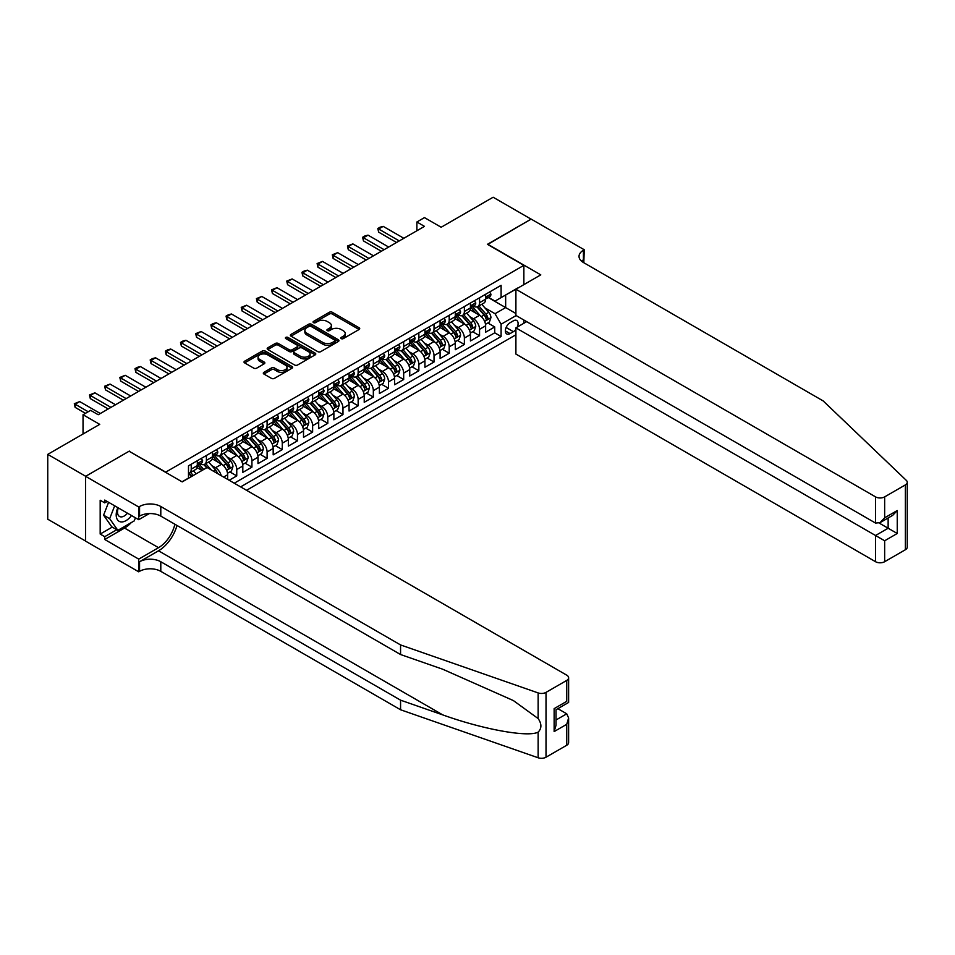 <?xml version="1.0" encoding="UTF-8"?>
<svg xmlns="http://www.w3.org/2000/svg" width="955" height="955" viewBox="0 0 955 955"><rect width="100%" height="100%" fill="white"/><g stroke="black" fill="none" stroke-linecap="round" stroke-linejoin="round"><path stroke-width="1.43" d="M341.198 338.619A1.48 0.848 0 0 0 343.287 338.619L359.116 329.487A2.101 1.218 0 0 0 359.725 328.627A2.101 1.218 0 0 0 359.116 327.768L332.304 312.285A2.101 1.218 0 0 0 329.32 312.285L313.491 321.429A1.48 0.848 0 0 0 313.061 322.026A1.48 0.848 0 0 0 313.491 322.635A1.48 0.848 0 0 0 315.58 322.635L317.633 321.441A6.745 3.892 0 0 1 327.159 321.441L329.391 322.742A6.745 3.892 0 0 1 331.373 325.488A6.745 3.892 0 0 1 329.391 328.245L327.35 329.427A1.48 0.848 0 0 0 326.92 330.024A1.48 0.848 0 0 0 327.35 330.621A1.48 0.848 0 0 0 329.439 330.621L331.481 329.439A6.745 3.892 0 0 1 341.019 329.439L343.251 330.728A6.745 3.892 0 0 1 345.221 333.486A6.745 3.892 0 0 1 343.251 336.244L341.198 337.425A1.48 0.848 0 0 0 340.768 338.022A1.48 0.848 0 0 0 341.198 338.619L341.198 337.425M263.926 372.319A2.101 1.218 0 0 0 263.317 373.178A2.101 1.218 0 0 0 263.926 374.038L271.459 378.371A2.101 1.218 0 0 0 274.431 378.371L292.015 368.224A2.101 1.218 0 0 0 292.624 367.365A2.101 1.218 0 0 0 292.015 366.505L265.204 351.034A2.101 1.218 0 0 0 262.219 351.034L244.647 361.181A2.101 1.218 0 0 0 244.026 362.041A2.101 1.218 0 0 0 244.647 362.9L253.732 368.141A2.101 1.218 0 0 0 256.704 368.141L264.225 363.795A2.101 1.218 0 0 0 264.845 362.936A2.101 1.218 0 0 0 264.225 362.076L259.724 359.474A5.635 3.259 0 0 1 258.077 357.182A5.635 3.259 0 0 1 261.551 354.174A5.635 3.259 0 0 1 267.698 354.878L285.342 365.073A5.635 3.259 0 0 1 286.989 367.365A5.635 3.259 0 0 1 283.516 370.373A5.635 3.259 0 0 1 277.38 369.669L274.431 367.973A2.101 1.218 0 0 0 271.459 367.973L263.926 372.319L263.926 374.038L271.459 369.728L271.459 367.973M129.319 451.357L165.74 472.116L523.865 265.359L487.444 244.325L531.076 219.137L493.138 197.231L441.162 227.242L424.474 217.609L416.881 221.99L424.474 226.371L98.21 414.733L90.618 410.352L83.037 414.733L83.037 434.012M129.319 451.094L85.687 476.282L47.75 454.377L99.726 424.366L83.037 414.733M317.776 351.631A2.101 1.218 0 0 0 320.761 351.631L338.333 341.484A2.101 1.218 0 0 0 338.953 340.625A2.101 1.218 0 0 0 338.333 339.765L311.521 324.282A2.101 1.218 0 0 0 308.549 324.282L290.965 334.429A2.101 1.218 0 0 0 290.344 335.289A2.101 1.218 0 0 0 290.965 336.148L317.776 351.631M286.416 338.941A1.48 0.848 0 0 1 287.909 339.156L287.909 337.401L315.174 353.135A2.101 1.218 0 0 1 315.783 353.995A2.101 1.218 0 0 1 315.174 354.854L297.59 365.001A2.101 1.218 0 0 1 294.618 365.001L267.806 349.53L275.327 345.209L275.327 343.466L267.806 347.799A2.101 1.218 0 0 0 267.185 348.671A2.101 1.218 0 0 0 267.806 349.53L267.806 347.799M275.327 345.209A2.101 1.218 0 0 1 278.311 345.209L278.311 343.466A2.101 1.218 0 0 0 275.327 343.466M278.311 343.466L289.174 349.745A2.101 1.218 0 0 0 292.158 349.745L297.148 346.856A2.101 1.218 0 0 0 297.769 345.996A2.101 1.218 0 0 0 297.148 345.137L285.832 338.607A1.48 0.848 0 0 1 285.402 337.998A1.48 0.848 0 0 1 286.309 337.211A1.48 0.848 0 0 1 287.909 337.401M85.616 541.067L47.75 519.21L47.75 454.377M229.164 480.27L236.756 475.888L229.845 471.901M226.872 456.776L230.68 458.973A8.583 4.954 60 0 1 236.756 469.49L242.821 465.992L242.821 472.379L251.929 467.126L245.029 463.139M242.045 448.014L245.865 450.223A8.583 4.954 60 0 1 251.929 460.728L258.005 457.23L258.005 463.617L267.102 458.364L260.202 454.377M257.229 439.252L261.037 441.461A8.583 4.954 60 0 1 267.102 451.966L273.178 448.468L273.178 454.867L282.274 449.602L275.374 445.615M272.402 430.49L276.21 432.699A8.583 4.954 60 0 1 282.274 443.204L288.35 439.706L288.35 446.104L297.459 440.84L290.547 436.853M287.574 421.728L291.382 423.936A8.583 4.954 60 0 1 297.459 434.441L303.523 430.944L303.523 437.342L312.631 432.078L305.719 428.091M302.747 412.978L306.555 415.174A8.583 4.954 60 0 1 312.631 425.691L318.695 422.182L318.695 428.58L327.804 423.316L320.904 419.329M317.92 404.216L321.74 406.412A8.583 4.954 60 0 1 327.804 416.929L333.88 413.42L333.88 419.818L342.976 414.554L336.076 410.578M333.104 395.454L336.912 397.65A8.583 4.954 60 0 1 342.976 408.167L349.053 404.657L349.053 411.056L358.149 405.803L351.249 401.816M348.277 386.691L352.085 388.888A8.583 4.954 60 0 1 358.149 399.405L364.225 395.895L364.225 402.294L373.333 397.041L366.422 393.054M363.449 377.929L367.257 380.126A8.583 4.954 60 0 1 373.333 390.643L379.398 387.133L379.398 393.532L388.506 388.279L381.594 384.292M378.622 369.167L382.43 371.364A8.583 4.954 60 0 1 388.506 381.881L394.57 378.371L394.57 384.769L403.679 379.517L396.779 375.53M393.794 360.405L397.614 362.602A8.583 4.954 60 0 1 403.679 373.119L409.755 369.609L409.755 376.007L418.851 370.755L411.951 366.768M408.979 351.643L412.787 353.839A8.583 4.954 60 0 1 418.851 364.356L424.927 360.859L424.927 367.245L434.024 361.993L427.124 358.006M424.151 342.881L427.959 345.077A8.583 4.954 60 0 1 434.024 355.594L440.1 352.097L440.1 358.483L449.208 353.231L442.296 349.244M439.324 334.119L443.132 336.327A8.583 4.954 60 0 1 449.208 346.832L455.272 343.334L455.272 349.721L464.381 344.469L457.469 340.481M454.496 325.357L458.305 327.565A8.583 4.954 60 0 1 464.381 338.07L470.445 334.572L470.445 340.971L479.553 335.706L479.553 329.308A8.583 4.954 -120 0 0 473.489 318.803L469.669 316.594M472.653 331.719L479.553 335.706M202.006 470.457L197.017 467.58M227.648 479.386L227.648 474.754A8.583 4.954 -120 0 0 221.584 464.237L212.189 458.818M221.226 475.686A8.583 4.954 60 0 0 215.508 467.735L211.7 465.539M242.821 465.992A8.583 4.954 -120 0 0 236.756 455.475L227.374 450.056M258.005 457.23A8.583 4.954 -120 0 0 251.929 446.713L242.546 441.294M273.178 448.468A8.583 4.954 -120 0 0 267.102 437.951L257.719 432.531M288.35 439.706A8.583 4.954 -120 0 0 282.274 429.189L272.891 423.769M303.523 430.944A8.583 4.954 -120 0 0 297.459 420.427L288.064 415.007M318.695 422.182A8.583 4.954 -120 0 0 312.631 411.665L303.248 406.245M333.88 413.42A8.583 4.954 -120 0 0 327.804 402.903L318.421 397.483M349.053 404.657A8.583 4.954 -120 0 0 342.976 394.14L333.593 388.733M364.225 395.895A8.583 4.954 -120 0 0 358.149 385.39L348.766 379.971M379.398 387.133A8.583 4.954 -120 0 0 373.333 376.628L363.951 371.209M394.57 378.371A8.583 4.954 -120 0 0 388.506 367.866L379.123 362.446M409.755 369.609A8.583 4.954 -120 0 0 403.679 359.104L394.296 353.684M424.927 360.859A8.583 4.954 -120 0 0 418.851 350.342L409.468 344.922M440.1 352.097A8.583 4.954 -120 0 0 434.024 341.58L424.641 336.16M455.272 343.334A8.583 4.954 -120 0 0 449.208 332.818L439.825 327.398M470.445 334.572A8.583 4.954 -120 0 0 464.381 324.055L454.998 318.636M517.276 327.076A6.649 3.844 120 0 0 516.727 320.486A6.649 3.844 120 0 0 513.396 320.82L510.054 322.742A6.649 3.844 120 0 0 505.708 328.604A6.649 3.844 120 0 0 506.735 333.94A6.649 3.844 120 0 0 510.054 333.605L513.396 331.683A6.649 3.844 120 0 0 515.903 329.403M246.545 490.297L515.903 334.787M523.865 265.359L523.865 284.626M523.865 320.021L523.865 323.268M240.624 486.883L501.1 336.494L501.1 324.234L495.036 313.718L484.854 307.844M182.047 481.798L188.493 478.073L188.493 465.813L501.1 285.33L501.1 297.602L517.801 288.135M516.13 315.556L501.1 324.234M200.252 463.844L200.335 463.879A8.583 4.954 60 0 0 204.621 464.309L210.697 460.799A8.583 4.954 -120 0 0 212.476 456.872L212.476 451.966M215.424 455.081L215.508 455.129A8.583 4.954 60 0 0 219.805 455.547L225.869 452.049A8.583 4.954 -120 0 0 227.648 448.11L227.648 443.204M230.609 446.319L230.68 446.367A8.583 4.954 60 0 0 234.978 446.785L241.042 443.287A8.583 4.954 -120 0 0 242.821 439.348L242.821 434.441M245.781 437.557L245.865 437.605A8.583 4.954 60 0 0 250.15 438.023L256.226 434.525A8.583 4.954 -120 0 0 258.005 430.598L258.005 425.691M260.954 428.795L261.037 428.843A8.583 4.954 60 0 0 265.323 429.261L271.399 425.763A8.583 4.954 -120 0 0 273.178 421.835L273.178 416.929M276.126 420.033L276.21 420.081A8.583 4.954 60 0 0 280.507 420.498L286.572 417.001A8.583 4.954 -120 0 0 288.35 413.073L288.35 408.167M291.311 411.271L291.382 411.319A8.583 4.954 60 0 0 295.68 411.748L301.744 408.239A8.583 4.954 -120 0 0 303.523 404.311L303.523 399.405M306.483 402.509L306.555 402.556A8.583 4.954 60 0 0 310.853 402.986L316.917 399.476A8.583 4.954 -120 0 0 318.695 395.549L318.695 390.643M321.656 393.747L321.74 393.794A8.583 4.954 60 0 0 326.025 394.224L332.101 390.714A8.583 4.954 -120 0 0 333.88 386.787L333.88 381.881M336.829 384.984L336.912 385.032A8.583 4.954 60 0 0 341.198 385.462L347.274 381.952A8.583 4.954 -120 0 0 349.053 378.025L349.053 373.119M352.001 376.222L352.085 376.27A8.583 4.954 60 0 0 356.382 376.7L362.446 373.19A8.583 4.954 -120 0 0 364.225 369.263L364.225 364.356M367.186 367.46L367.257 367.508A8.583 4.954 60 0 0 371.555 367.938L377.619 364.428A8.583 4.954 -120 0 0 379.398 360.501L379.398 355.594M382.358 358.71L382.43 358.746A8.583 4.954 60 0 0 386.727 359.175L392.792 355.666A8.583 4.954 -120 0 0 394.57 351.738L394.57 346.832M397.531 349.948L397.614 349.984A8.583 4.954 60 0 0 401.9 350.413L407.976 346.904A8.583 4.954 -120 0 0 409.755 342.976L409.755 338.07M412.703 341.186L412.787 341.233A8.583 4.954 60 0 0 417.072 341.651L423.149 338.154A8.583 4.954 -120 0 0 424.927 334.214L424.927 329.308M427.876 332.424L427.959 332.471A8.583 4.954 60 0 0 432.257 332.889L438.321 329.391A8.583 4.954 -120 0 0 440.1 325.452L440.1 320.546M443.06 323.661L443.132 323.709A8.583 4.954 60 0 0 447.429 324.127L453.494 320.629A8.583 4.954 -120 0 0 455.272 316.702L455.272 311.796M458.233 314.899L458.305 314.947A8.583 4.954 60 0 0 462.602 315.365L468.666 311.867A8.583 4.954 -120 0 0 470.445 307.94L470.445 303.033M234.25 483.206L494.726 332.818L494.726 326.944L485.629 332.209L485.629 325.81A8.583 4.954 -120 0 0 479.553 315.293L470.17 309.874M473.405 306.137L473.489 306.185A8.583 4.954 -120 0 0 477.775 306.603A8.583 4.954 -120 0 0 479.553 302.675L479.553 297.769M477.775 306.603L483.851 303.105A8.583 4.954 -120 0 0 485.629 299.178L485.629 294.271M191.227 464.237L191.227 469.144A8.583 4.954 60 0 1 189.448 473.071A8.583 4.954 60 0 1 188.493 473.417M189.448 473.071L195.524 469.562A8.583 4.954 -120 0 0 197.303 465.634L197.303 460.728M206.399 455.475L206.399 460.382A8.583 4.954 60 0 1 204.621 464.309M221.584 446.713L221.584 451.62A8.583 4.954 60 0 1 219.805 455.547M236.756 437.951L236.756 442.857A8.583 4.954 60 0 1 234.978 446.785M251.929 429.189L251.929 434.095A8.583 4.954 60 0 1 250.15 438.023M267.102 420.427L267.102 425.333A8.583 4.954 60 0 1 265.323 429.261M282.274 411.665L282.274 416.571A8.583 4.954 60 0 1 280.507 420.498M297.459 402.903L297.459 407.809A8.583 4.954 60 0 1 295.68 411.748M312.631 394.14L312.631 399.047A8.583 4.954 60 0 1 310.853 402.986M327.804 385.378L327.804 390.285A8.583 4.954 60 0 1 326.025 394.224M342.976 376.628L342.976 381.534A8.583 4.954 60 0 1 341.198 385.462M358.149 367.866L358.149 372.772A8.583 4.954 60 0 1 356.382 376.7M373.333 359.104L373.333 364.01A8.583 4.954 60 0 1 371.555 367.938M388.506 350.342L388.506 355.248A8.583 4.954 60 0 1 386.727 359.175M403.679 341.58L403.679 346.486A8.583 4.954 60 0 1 401.9 350.413M418.851 332.818L418.851 337.724A8.583 4.954 60 0 1 417.072 341.651M434.024 324.055L434.024 328.962A8.583 4.954 60 0 1 432.257 332.889M449.208 315.293L449.208 320.2A8.583 4.954 60 0 1 447.429 324.127M464.381 306.531L464.381 311.437A8.583 4.954 60 0 1 462.602 315.365M464.381 338.07L464.381 344.469M449.208 346.832L449.208 353.231M434.024 355.594L434.024 361.993M418.851 364.356L418.851 370.755M403.679 373.119L403.679 379.517M388.506 381.881L388.506 388.279M373.333 390.643L373.333 397.041M358.149 399.405L358.149 405.803M342.976 408.167L342.976 414.554M327.804 416.929L327.804 423.316M312.631 425.691L312.631 432.078M297.459 434.441L297.459 440.84M282.274 443.204L282.274 449.602M267.102 451.966L267.102 458.364M251.929 460.728L251.929 467.126M236.756 469.49L236.756 475.888M495.036 313.718L505.661 307.582L505.661 294.964L517.801 287.956M488.28 297.554L515.903 313.503M488.578 297.375L495.036 301.1L501.1 297.602M416.881 221.99L416.881 230.752M487.826 322.957L494.726 326.944M494.726 332.818L501.1 336.494M341.795 338.834L343.251 337.986A6.745 3.892 0 0 0 345.221 335.241L345.221 333.486M331.373 325.488L331.373 327.243A6.745 3.892 0 0 1 329.391 329.988L327.935 330.836M359.08 329.499L332.304 314.04A2.101 1.218 0 0 0 329.32 314.04L314.088 322.838M338.333 339.765L338.333 341.484L311.521 326.037A2.101 1.218 0 0 0 308.549 326.037L291 336.172L290.965 334.429M334.608 341.221A1.48 0.848 0 0 0 335.038 340.625A1.48 0.848 0 0 0 334.608 340.028L311.079 326.431A1.48 0.848 0 0 0 308.99 326.431L306.83 327.684A6.745 3.892 0 0 0 304.86 330.43A6.745 3.892 0 0 0 306.83 333.188L322.921 342.475A6.745 3.892 0 0 0 332.447 342.475L334.608 341.221L334.608 342.976A1.48 0.848 0 0 0 335.038 342.379L335.038 340.625M304.86 330.43L304.86 332.185A6.745 3.892 0 0 0 306.83 334.942L306.83 333.188M334.608 342.976L332.447 344.23A6.745 3.892 0 0 1 322.921 344.23L306.83 334.942M278.311 345.209L289.174 351.488A2.101 1.218 0 0 0 292.158 351.488L297.148 348.611A2.101 1.218 0 0 0 297.769 347.751L297.769 345.996M287.909 339.156L315.138 354.878M300.467 356.251A5.635 3.259 0 0 0 306.603 356.955A5.635 3.259 0 0 0 310.077 353.959A5.635 3.259 0 0 0 308.429 351.655L302.21 348.062A2.101 1.218 0 0 0 299.237 348.062L294.247 350.939A2.101 1.218 0 0 0 293.627 351.798A2.101 1.218 0 0 0 294.247 352.658L300.467 356.251L300.467 358.006A5.635 3.259 0 0 0 306.603 358.71A5.635 3.259 0 0 0 310.077 355.702L310.077 353.959M293.627 351.798L293.627 353.553A2.101 1.218 0 0 0 294.247 354.412L294.247 352.658M300.467 358.006L294.247 354.412M286.989 367.365L286.989 369.119A5.635 3.259 0 0 1 283.516 372.128A5.635 3.259 0 0 1 277.38 371.423L274.431 369.728A2.101 1.218 0 0 0 271.459 369.728M258.077 357.182L258.077 358.925A5.635 3.259 0 0 0 259.724 361.229L259.724 359.474M264.201 363.819L259.724 361.229M291.979 368.248L265.204 352.777A2.101 1.218 0 0 0 262.219 352.777L244.671 362.912L244.647 361.181M485.498 324.306L489.414 322.038L490.93 317.657A5.682 3.283 -120 0 0 488.721 312.321L481.786 304.287M480.401 315.854L472.474 306.674M475.888 313.18L471.293 307.856A13.633 7.867 -120 0 0 470.863 307.379M476.999 306.913L484.018 315.031A5.682 3.283 60 0 1 486.047 318.958C486.895 320.092 487.504 319.746 487.862 317.908A5.682 3.283 -120 0 0 485.832 313.98L478.909 305.958M477.416 306.782L484.949 315.508A2.901 1.671 60 0 1 485.677 316.642L487.862 317.908M486.047 318.958L486.453 319.627M489.64 291.944L490.93 294.176A5.682 3.283 60 0 1 489.76 296.695L486.871 298.366A5.682 3.283 -120 0 0 487.862 297.053L487.742 296.551M485.809 298.629L485.832 298.629A5.682 3.283 -120 0 0 486.871 298.366M487.134 296.623L487.862 297.053L486.047 298.103A5.682 3.283 60 0 1 485.629 298.915M399.274 240.911L378.646 228.997L378.646 232.149L377.81 228.52L380.078 227.206L383.194 226.371L403.834 238.284M396.552 242.486L378.646 232.149M383.194 226.371L378.646 228.997L377.81 228.52M117.847 507.642A13.955 8.058 120 0 0 121.118 521.931A13.955 8.058 120 0 0 131.527 515.533M118.313 507.905A9.55 5.515 120 0 0 119.482 516.452A9.55 5.515 120 0 0 120.879 516.894A9.55 5.515 120 0 0 127.469 513.193M135.443 517.801L134.249 520.881L117.859 530.335L111.795 526.838L103.594 515.175L108.595 502.294M117.859 530.335L109.67 518.684L114.672 505.804M103.594 515.175L109.67 518.684M526.671 321.644L515.903 327.863L515.903 354.066L875.544 561.707L875.544 535.504L888.138 528.234L888.138 517.968M515.903 327.863L884.652 540.769L884.652 561.707L905.364 549.746L905.364 484.913A6.434 3.713 0 0 0 907.25 482.287A6.434 3.713 0 0 0 906.319 480.365L823.186 400.933L583.421 262.506A15.017 8.679 180 0 1 579.028 256.37A15.017 8.679 180 0 1 583.421 250.246L584.257 249.756L531.147 219.101L487.671 244.456M487.671 244.194L540.781 274.861L515.903 289.234L875.544 496.875A6.434 3.713 0 0 0 884.652 496.875L905.364 484.913M584.257 249.756L583.803 262.732M515.903 289.234L515.903 315.425L875.544 523.065L875.544 496.875M907.25 482.287L907.25 547.12A6.434 3.713 180 0 1 905.364 549.746M884.652 561.707A6.434 3.713 180 0 1 875.544 561.707M581.535 261.169A15.017 8.679 180 0 1 583.421 259.832L583.421 250.246M879.185 523.065L897.246 533.487L884.652 540.769M884.652 496.875L884.652 517.813L880.092 522.612L875.544 523.065M884.652 517.813L897.246 510.543L892.698 515.342L880.092 522.612M566.733 745.246L566.733 724.308L568.619 717.969L568.619 742.62A6.434 3.713 180 0 1 566.733 745.246L546.021 757.208A6.434 3.713 180 0 1 538.143 757.769L400.563 709.768L400.563 700.17L160.798 561.743A15.017 8.679 -0 0 0 139.561 561.743L158.53 550.796A27.958 16.14 120 0 0 176.997 525.453M400.563 700.17L442.75 714.889C483.075 729.429 528.115 737.558 538.143 732.127C541.795 728.379 541.795 723.866 538.143 718.566L513.384 700.576L442.75 669.24L400.563 654.533L160.798 516.106A15.017 8.679 -0 0 0 139.561 516.106L139.561 506.508L138.726 506.986L85.616 476.33L129.092 451.226L182.202 481.893L207.092 467.52L566.733 675.161A6.434 3.713 -0 0 1 568.619 677.787A6.434 3.713 -0 0 1 566.733 680.414L546.021 692.375L546.021 757.208M400.563 709.768L160.798 571.341A15.017 8.679 -0 0 0 139.561 571.341L138.726 571.818L85.616 541.163L85.616 476.33M400.563 654.533L400.563 644.935L160.798 506.508A15.017 8.679 -0 0 0 139.561 506.508M538.143 718.566L538.143 692.924L400.563 644.935M131.229 522.624A24.138 13.943 -60 0 1 124.532 528.055L104.728 539.491L104.728 536.686L116.797 529.727M107.163 501.471L104.728 502.867L100.18 500.241L100.18 534.06L104.728 536.686M104.728 502.867L104.728 500.074L138.726 519.687L138.726 506.986M138.726 571.818L138.726 559.117L158.53 547.681A24.138 13.943 120 0 0 174.872 524.223M104.728 539.491L138.726 559.117M557.851 708.67L566.733 713.803L568.619 717.969M149.326 513.575L138.726 519.687M538.143 692.924A6.434 3.713 -0 0 0 546.021 692.375M100.18 534.06L112.248 527.1M566.733 724.308L554.139 731.578L556.025 725.239L556.025 709.72L568.619 702.45L568.619 677.787M554.139 731.578L554.139 708.634C556.598 710.043 556.598 710.043 554.139 708.634L566.733 701.352C569.192 702.773 569.192 702.773 566.733 701.352L566.733 680.414M470.326 333.068L474.241 330.8L475.757 326.419A5.682 3.283 -120 0 0 473.549 321.083L466.613 313.049M465.228 324.616L457.302 315.437M460.716 321.942L456.108 316.618A13.633 7.867 -120 0 0 455.69 316.141M461.826 315.675L468.845 323.793A5.682 3.283 60 0 1 470.863 327.72C471.722 328.854 472.331 328.508 472.689 326.658A5.682 3.283 -120 0 0 470.66 322.742L463.724 314.72M462.244 315.544L469.776 324.27A2.901 1.671 60 0 1 470.505 325.404L472.689 326.658M470.863 327.72L471.281 328.389M455.141 341.83L459.069 339.562L460.585 335.181A5.682 3.283 -120 0 0 458.364 329.845L451.44 321.811M450.044 333.367L442.117 324.199M445.543 330.705L440.935 325.38A13.633 7.867 -120 0 0 440.518 324.903M446.654 324.437L453.661 332.555A5.682 3.283 60 0 1 455.69 336.47C456.55 337.616 457.159 337.27 457.517 335.42A5.682 3.283 -120 0 0 455.487 331.504L448.552 323.482M447.071 324.306L454.604 333.032A2.901 1.671 60 0 1 455.332 334.166L457.517 335.42M455.69 336.47L456.108 337.151M439.969 350.592L443.896 348.324L445.412 343.943A5.682 3.283 -120 0 0 443.192 338.607L436.256 330.573M434.871 342.129L426.945 332.961M430.359 339.467L425.763 334.143A13.633 7.867 -120 0 0 425.345 333.665M431.481 333.2L438.488 341.317A5.682 3.283 60 0 1 440.518 345.233C441.377 346.379 441.986 346.032 442.344 344.182A5.682 3.283 -120 0 0 440.315 340.267L433.379 332.245M431.887 333.068L439.431 341.795A2.901 1.671 60 0 1 440.16 342.929L442.344 344.182M440.518 345.233L440.935 345.913M424.796 359.355L428.723 357.086L430.239 352.705A5.682 3.283 -120 0 0 428.019 347.369L421.083 339.335M419.699 350.891L411.772 341.723M415.186 348.229L410.59 342.893A13.633 7.867 -120 0 0 410.161 342.427M416.308 341.962L423.316 350.079A5.682 3.283 60 0 1 425.345 353.995C426.193 355.141 426.801 354.794 427.16 352.944A5.682 3.283 -120 0 0 425.142 349.029L418.206 341.007M416.714 341.83L424.247 350.557A2.901 1.671 60 0 1 424.987 351.691L427.16 352.944M425.345 353.995L425.763 354.675M474.468 300.706L475.757 302.938A5.682 3.283 60 0 1 474.587 305.457L471.698 307.116A5.682 3.283 -120 0 0 472.689 305.815L472.57 305.302M470.636 307.391L470.66 307.391A5.682 3.283 -120 0 0 471.698 307.116M471.961 305.385L472.689 305.815L470.863 306.865A5.682 3.283 60 0 1 470.445 307.677M384.101 249.673L363.461 237.759L363.461 240.911L362.625 237.282L364.906 235.957L368.021 235.133L388.661 247.047M381.367 251.249L363.461 240.911M368.021 235.133L363.461 237.759L362.625 237.282M459.295 309.468L460.585 311.7A5.682 3.283 60 0 1 459.403 314.219L456.526 315.878A5.682 3.283 -120 0 0 457.517 314.577L457.397 314.064M455.463 316.153L455.487 316.153A5.682 3.283 -120 0 0 456.526 315.878M456.776 314.147L457.517 314.577L455.69 315.627A5.682 3.283 60 0 1 455.272 316.439M368.928 258.435L348.288 246.521L348.288 249.673L347.453 246.032L352.849 243.895L373.477 255.809M366.195 260.011L348.288 249.673M352.849 243.895L348.288 246.521L347.453 246.032M444.123 318.23L445.412 320.462A5.682 3.283 60 0 1 444.23 322.981L441.353 324.64A5.682 3.283 -120 0 0 442.344 323.339L442.225 322.826M440.291 324.915L440.315 324.915A5.682 3.283 -120 0 0 441.353 324.64M441.604 322.909L442.344 323.339L440.518 324.39A5.682 3.283 60 0 1 440.1 325.189M353.756 267.197L333.116 255.283L333.116 258.435L332.28 254.794L337.664 252.657L358.304 264.571M351.022 268.773L333.116 258.435M337.664 252.657L333.116 255.283L332.28 254.794M428.95 326.992L430.239 329.224A5.682 3.283 60 0 1 429.058 331.743L426.169 333.402A5.682 3.283 -120 0 0 427.16 332.101L427.04 331.588M425.118 333.677L425.142 333.677A5.682 3.283 -120 0 0 426.169 333.402M426.431 331.671L427.16 332.101L425.345 333.152A5.682 3.283 60 0 1 424.927 333.952M338.583 275.959L317.943 264.046L317.943 267.197L317.108 263.556L322.492 261.407L343.132 273.333M335.85 277.535L317.943 267.197M322.492 261.407L317.943 264.046L317.108 263.556M409.623 368.117L413.539 365.849L415.055 361.468A5.682 3.283 -120 0 0 412.846 356.131L405.911 348.098M404.526 359.653L396.6 350.485M400.014 356.979L395.418 351.655A13.633 7.867 -120 0 0 394.988 351.189M401.124 350.724L408.143 358.841A5.682 3.283 60 0 1 410.173 362.757C411.02 363.903 411.629 363.557 411.987 361.706A5.682 3.283 -120 0 0 409.958 357.791L403.034 349.769M401.542 350.592L409.074 359.319A2.901 1.671 60 0 1 409.802 360.453L411.987 361.706M410.173 362.757L410.578 363.437M413.766 335.754L415.055 337.986A5.682 3.283 60 0 1 413.885 340.505L410.996 342.165A5.682 3.283 -120 0 0 411.987 340.851L411.868 340.35M409.934 342.427L409.958 342.427A5.682 3.283 -120 0 0 410.996 342.165M411.259 340.434L411.987 340.851L410.173 341.902A5.682 3.283 60 0 1 409.755 342.714M323.399 284.721L302.771 272.808L302.771 275.959L301.935 272.318L304.203 271.005L307.319 270.17L327.959 282.095M320.677 286.297L302.771 275.959M307.319 270.17L302.771 272.808L301.935 272.318M394.451 376.867L398.366 374.611L399.882 370.23A5.682 3.283 -120 0 0 397.674 364.882L390.738 356.86M389.354 368.415L381.427 359.247M384.841 365.741L380.233 360.417A13.633 7.867 -120 0 0 379.815 359.951M385.951 359.486L392.971 367.603A5.682 3.283 60 0 1 394.988 371.519C395.848 372.665 396.456 372.319 396.814 370.468A5.682 3.283 -120 0 0 394.785 366.553L387.849 358.519M386.369 359.355L393.902 368.081A2.901 1.671 60 0 1 394.63 369.203L396.814 370.468M394.988 371.519L395.406 372.199M398.593 344.516L399.882 346.749A5.682 3.283 60 0 1 398.713 349.267L395.824 350.927A5.682 3.283 -120 0 0 396.814 349.614L396.695 349.112M394.761 351.189L394.785 351.189A5.682 3.283 -120 0 0 395.824 350.927M396.086 349.196L396.814 349.614L394.988 350.664A5.682 3.283 60 0 1 394.57 351.476M308.226 293.483L287.586 281.558L287.586 284.721L286.751 281.08L292.146 278.932L312.786 290.845M305.493 295.059L287.586 284.721M292.146 278.932L287.586 281.558L286.751 281.08M379.266 385.629L383.194 383.373L384.71 378.992A5.682 3.283 -120 0 0 382.489 373.644L375.566 365.622M374.169 377.177L366.243 367.997M369.669 374.503L365.061 369.179A13.633 7.867 -120 0 0 364.643 368.702M370.779 368.248L377.786 376.365A5.682 3.283 60 0 1 379.815 380.281C380.675 381.427 381.284 381.081 381.642 379.231A5.682 3.283 -120 0 0 379.613 375.315L372.677 367.281M371.185 368.117L378.729 376.831A2.901 1.671 60 0 1 379.457 377.965L381.642 379.231M379.815 380.281L380.233 380.961M383.421 353.278L384.71 355.511A5.682 3.283 60 0 1 383.528 358.03L380.651 359.689A5.682 3.283 -120 0 0 381.642 358.376L381.523 357.874M379.589 359.951L379.613 359.951A5.682 3.283 -120 0 0 380.651 359.689M380.902 357.958L381.642 358.376L379.815 359.426A5.682 3.283 60 0 1 379.398 360.238M293.054 302.246L272.414 290.32L272.414 293.483L271.578 289.843L276.974 287.694L297.602 299.607M290.32 303.821L272.414 293.483M276.974 287.694L272.414 290.32L271.578 289.843M364.094 394.391L368.021 392.135L369.537 387.754A5.682 3.283 -120 0 0 367.317 382.406L360.381 374.384M358.996 385.939L351.07 376.759M354.484 383.265L349.888 377.941A13.633 7.867 -120 0 0 349.47 377.464M355.606 377.01L362.613 385.128A5.682 3.283 60 0 1 364.643 389.043C365.502 390.189 366.111 389.831 366.469 387.993A5.682 3.283 -120 0 0 364.44 384.077L357.504 376.043M356.012 376.879L363.557 385.593A2.901 1.671 60 0 1 364.285 386.727L366.469 387.993M364.643 389.043L365.061 389.724M368.248 362.041L369.537 364.273A5.682 3.283 60 0 1 368.355 366.78L365.479 368.451A5.682 3.283 -120 0 0 366.469 367.138L366.35 366.636M364.416 368.714L364.44 368.714A5.682 3.283 -120 0 0 365.479 368.451M365.729 366.72L366.469 367.138L364.643 368.188A5.682 3.283 60 0 1 364.225 369M277.881 310.996L257.241 299.082L257.241 302.246L256.406 298.605L261.789 296.456L282.429 308.37M275.147 312.583L257.241 302.246M261.789 296.456L257.241 299.082L256.406 298.605M348.921 403.153L352.849 400.897L354.365 396.516A5.682 3.283 -120 0 0 352.144 391.168L345.209 383.146M343.824 394.702L335.897 385.522M339.312 392.027L334.716 386.703A13.633 7.867 -120 0 0 334.286 386.226M340.434 385.772L347.441 393.89A5.682 3.283 60 0 1 349.47 397.805C350.318 398.951 350.927 398.593 351.285 396.755A5.682 3.283 -120 0 0 349.267 392.839L342.332 384.805M340.839 385.629L348.372 394.355A2.901 1.671 60 0 1 349.1 395.489L351.285 396.755M349.47 397.805L349.888 398.474M353.075 370.791L354.365 373.035A5.682 3.283 60 0 1 353.183 375.542L350.294 377.213A5.682 3.283 -120 0 0 351.285 375.9L351.165 375.399M349.244 377.476L349.267 377.476A5.682 3.283 -120 0 0 350.294 377.213M350.557 375.482L351.285 375.9L349.47 376.95A5.682 3.283 60 0 1 349.053 377.762M262.709 319.758L242.069 307.844L242.069 310.996L241.233 307.367L246.617 305.218L267.257 317.132M259.975 321.334L242.069 310.996M246.617 305.218L242.069 307.844L241.233 307.367M333.749 411.915L337.664 409.647L339.18 405.266A5.682 3.283 -120 0 0 336.972 399.93L330.036 391.908M328.651 403.464L320.725 394.284M324.139 400.79L319.543 395.466A13.633 7.867 -120 0 0 319.113 394.988M325.249 394.534L332.268 402.652A5.682 3.283 60 0 1 334.298 406.567C335.145 407.713 335.754 407.355 336.112 405.517A5.682 3.283 -120 0 0 334.083 401.601L327.159 393.567M325.667 394.391L333.2 403.117A2.901 1.671 60 0 1 333.928 404.252L336.112 405.517M334.298 406.567L334.704 407.236M337.891 379.553L339.18 381.797A5.682 3.283 60 0 1 338.01 384.304L335.121 385.975A5.682 3.283 -120 0 0 336.112 384.662L335.993 384.161M334.059 386.238L334.083 386.238A5.682 3.283 -120 0 0 335.121 385.975M335.384 384.244L336.112 384.662L334.298 385.713A5.682 3.283 60 0 1 333.88 386.524M247.524 328.52L226.896 316.606L226.896 319.758L226.06 316.129L228.329 314.816L231.444 313.98L252.084 325.894M244.802 330.096L226.896 319.758M231.444 313.98L226.896 316.606L226.06 316.129M318.576 420.678L322.492 418.409L324.008 414.028A5.682 3.283 -120 0 0 321.799 408.692L314.863 400.67M313.467 412.226L305.552 403.046M308.966 409.552L304.359 404.228A13.633 7.867 -120 0 0 303.941 403.75M310.077 403.285L317.096 411.414A5.682 3.283 60 0 1 319.113 415.33C319.973 416.476 320.582 416.117 320.94 414.279A5.682 3.283 -120 0 0 318.91 410.364L311.975 402.33M310.494 403.153L318.027 411.88A2.901 1.671 60 0 1 318.755 413.014L320.94 414.279M319.113 415.33L319.531 415.998M322.718 388.315L324.008 390.547A5.682 3.283 60 0 1 322.838 393.066L319.949 394.737A5.682 3.283 -120 0 0 320.94 393.424L320.82 392.923M318.886 395L318.91 395A5.682 3.283 -120 0 0 319.949 394.737M320.2 392.994L320.94 393.424L319.113 394.475A5.682 3.283 60 0 1 318.695 395.286M232.351 337.282L211.712 325.369L211.712 328.52L210.876 324.891L213.156 323.578L216.272 322.742L236.912 334.656M229.618 338.858L211.712 328.52M216.272 322.742L211.712 325.369L210.876 324.891M303.392 429.44L307.319 427.171L308.835 422.79A5.682 3.283 -120 0 0 306.615 417.454L299.691 409.432M298.294 420.988L290.368 411.808M293.794 418.314L289.186 412.99A13.633 7.867 -120 0 0 288.768 412.512M294.904 412.047L301.911 420.176A5.682 3.283 60 0 1 303.941 424.092C304.8 425.238 305.409 424.88 305.767 423.041A5.682 3.283 -120 0 0 303.738 419.114L296.802 411.092M295.31 411.915L302.854 420.642A2.901 1.671 60 0 1 303.583 421.776L305.767 423.041M303.941 424.092L304.359 424.76M307.546 397.077L308.835 399.309A5.682 3.283 60 0 1 307.653 401.828L304.776 403.499A5.682 3.283 -120 0 0 305.767 402.186L305.648 401.685M303.714 403.762L303.738 403.762A5.682 3.283 -120 0 0 304.776 403.499M305.027 401.757L305.767 402.186L303.941 403.237A5.682 3.283 60 0 1 303.523 404.049M217.179 346.044L196.539 334.131L196.539 337.282L195.703 333.653L201.099 331.504L221.727 343.418M214.445 347.62L196.539 337.282M201.099 331.504L196.539 334.131L195.703 333.653M288.219 438.202L292.146 435.934L293.663 431.553A5.682 3.283 -120 0 0 291.442 426.217L284.506 418.183M283.122 429.75L275.195 420.57M278.609 427.076L274.013 421.752A13.633 7.867 -120 0 0 273.596 421.274M279.731 420.809L286.739 428.926A5.682 3.283 60 0 1 288.768 432.854C289.628 433.988 290.225 433.642 290.595 431.803A5.682 3.283 -120 0 0 288.565 427.876L281.63 419.854M280.137 420.678L287.682 429.404A2.901 1.671 60 0 1 288.41 430.538L290.595 431.803M288.768 432.854L289.186 433.522M292.373 405.839L293.663 408.072A5.682 3.283 60 0 1 292.481 410.59L289.604 412.262A5.682 3.283 -120 0 0 290.595 410.948L290.475 410.447M288.541 412.524L288.565 412.524A5.682 3.283 -120 0 0 289.604 412.262M289.854 410.519L290.595 410.948L288.768 411.999A5.682 3.283 60 0 1 288.35 412.811M202.006 354.806L181.366 342.893L181.366 346.044L180.531 342.415L182.811 341.09L185.915 340.267L206.555 352.18M199.273 356.382L181.366 346.044M185.915 340.267L181.366 342.893L180.531 342.415M273.046 446.964L276.974 444.696L278.49 440.315A5.682 3.283 -120 0 0 276.27 434.979L269.334 426.945M267.949 438.512L260.023 429.332M263.437 435.838L258.841 430.514A13.633 7.867 -120 0 0 258.411 430.037M264.559 429.571L271.566 437.688A5.682 3.283 60 0 1 273.596 441.616C274.443 442.75 275.052 442.404 275.41 440.553A5.682 3.283 -120 0 0 273.393 436.638L266.457 428.616M264.965 429.44L272.497 438.166A2.901 1.671 60 0 1 273.226 439.3L275.41 440.553M273.596 441.616L274.013 442.284M277.201 414.601L278.49 416.834A5.682 3.283 60 0 1 277.308 419.352L274.419 421.012A5.682 3.283 -120 0 0 275.41 419.711L275.291 419.197M273.369 421.286L273.393 421.286A5.682 3.283 -120 0 0 274.419 421.012M274.682 419.281L275.41 419.711L273.596 420.761A5.682 3.283 60 0 1 273.178 421.573M186.834 363.569L166.194 351.655L166.194 354.806L165.358 351.177L167.638 349.852L170.742 349.029L191.382 360.942M184.1 365.144L166.194 354.806M170.742 349.029L166.194 351.655L165.358 351.177M257.874 455.726L261.789 453.458L263.305 449.077A5.682 3.283 -120 0 0 261.097 443.741L254.161 435.707M252.777 447.262L244.85 438.094M248.264 444.6L243.668 439.276A13.633 7.867 -120 0 0 243.239 438.799M249.374 438.333L256.394 446.451A5.682 3.283 60 0 1 258.423 450.366C259.271 451.512 259.879 451.166 260.238 449.316A5.682 3.283 -120 0 0 258.208 445.4L251.284 437.378M249.792 438.202L257.325 446.928A2.901 1.671 60 0 1 258.053 448.062L260.238 449.316M258.423 450.366L258.829 451.046M262.016 423.363L263.305 425.596A5.682 3.283 60 0 1 262.136 428.115L259.247 429.774A5.682 3.283 -120 0 0 260.238 428.473L260.118 427.959M258.184 430.048L258.208 430.048A5.682 3.283 -120 0 0 259.247 429.774M259.509 428.043L260.238 428.473L258.423 429.523A5.682 3.283 60 0 1 258.005 430.335M171.649 372.331L151.021 360.417L151.021 363.569L150.186 359.928L152.454 358.614L155.57 357.791L176.209 369.704M168.928 373.906L151.021 363.569M155.57 357.791L151.021 360.417L150.186 359.928M242.701 464.488L246.617 462.22L248.133 457.839A5.682 3.283 -120 0 0 245.924 452.503L238.989 444.469M237.592 456.024L229.678 446.856M233.092 453.362L228.484 448.038A13.633 7.867 -120 0 0 228.066 447.561M234.202 447.095L241.221 455.213A5.682 3.283 60 0 1 243.239 459.128C244.098 460.274 244.707 459.928 245.065 458.078A5.682 3.283 -120 0 0 243.036 454.162L236.1 446.14M234.62 446.964L242.152 455.69A2.901 1.671 60 0 1 242.88 456.824L245.065 458.078M243.239 459.128L243.656 459.809M246.844 432.126L248.133 434.358A5.682 3.283 60 0 1 246.963 436.877L244.074 438.536A5.682 3.283 -120 0 0 245.065 437.235L244.946 436.721M243.012 438.811L243.036 438.811A5.682 3.283 -120 0 0 244.074 438.536M244.325 436.805L245.065 437.235L243.239 438.285A5.682 3.283 60 0 1 242.821 439.085M156.477 381.093L135.837 369.179L135.837 372.331L135.001 368.69L137.281 367.377L140.397 366.553L161.037 378.467M153.743 382.669L135.837 372.331M140.397 366.553L135.837 369.179L135.001 368.69M227.517 473.25L231.444 470.982L232.96 466.601A5.682 3.283 -120 0 0 230.74 461.265L223.816 453.231M222.419 464.787L214.493 455.619M217.919 462.113L213.311 456.788A13.633 7.867 -120 0 0 212.893 456.323M219.029 455.857L226.037 463.975A5.682 3.283 60 0 1 228.066 467.89C228.925 469.036 229.534 468.69 229.892 466.84A5.682 3.283 -120 0 0 227.863 462.924L220.927 454.902M219.435 455.726L226.98 464.452A2.901 1.671 60 0 1 227.708 465.586L229.892 466.84M228.066 467.89L228.484 468.571M231.671 440.888L232.96 443.12A5.682 3.283 60 0 1 231.779 445.639L228.902 447.298A5.682 3.283 -120 0 0 229.892 445.985L229.773 445.484M227.839 447.573L227.863 447.573A5.682 3.283 -120 0 0 228.902 447.298M229.152 445.567L229.892 445.985L228.066 447.047A5.682 3.283 60 0 1 227.648 447.847M141.304 389.855L120.664 377.941L120.664 381.093L119.829 377.452L125.212 375.303L145.852 387.229M138.571 391.431L120.664 381.093M125.212 375.303L120.664 377.941L119.829 377.452M217.489 473.525A5.682 3.283 -120 0 0 215.567 470.027L208.632 461.993M203.713 469.466L199.32 464.381M202.245 470.314L198.139 465.551A13.633 7.867 -120 0 0 197.721 465.085M211.079 469.824L205.755 463.664M204.263 464.488L206.949 467.592M203.857 464.619L206.602 467.795M216.499 449.65L217.788 451.882A5.682 3.283 60 0 1 216.606 454.401L213.729 456.06A5.682 3.283 -120 0 0 214.72 454.747L214.6 454.246M212.667 456.323L212.69 456.323A5.682 3.283 -120 0 0 213.729 456.06M213.98 454.329L214.72 454.747L212.893 455.798A5.682 3.283 60 0 1 212.476 456.609M126.132 398.617L105.492 386.703L105.492 389.855L104.656 386.214L110.04 384.065L130.68 395.991M123.398 400.193L105.492 389.855M110.04 384.065L105.492 386.703L104.656 386.214M196.133 473.847L193.459 470.755M193.244 475.506L190.582 472.415M189.09 473.25L191.776 476.354M188.684 473.382L191.43 476.557M201.326 458.412L202.615 460.644A5.682 3.283 60 0 1 201.433 463.163L198.544 464.822A5.682 3.283 -120 0 0 199.535 463.509L199.416 463.008M197.494 465.085L197.518 465.085A5.682 3.283 -120 0 0 198.544 464.822M198.807 463.091L199.535 463.509L197.721 464.56A5.682 3.283 60 0 1 197.303 465.372M110.959 407.379L90.319 395.454L90.319 398.617L89.483 394.976L94.867 392.827L115.507 404.741M108.225 408.955L90.319 398.617M94.867 392.827L90.319 395.454L89.483 394.976M74.311 439.049L77.427 437.247M88.194 411.76L75.147 404.216L75.147 407.379L74.311 403.738L79.695 401.589L100.335 413.503M85.461 413.336L75.147 407.379M79.695 401.589L75.147 404.216L74.311 403.738M215.508 467.735L221.584 464.237M230.68 458.973L236.756 455.475M245.865 450.223L251.929 446.713M261.037 441.461L267.102 437.951M276.21 432.699L282.274 429.189M291.382 423.936L297.459 420.427M306.555 415.174L312.631 411.665M321.74 406.412L327.804 402.903M336.912 397.65L342.976 394.14M352.085 388.888L358.149 385.39M367.257 380.126L373.333 376.628M382.43 371.364L388.506 367.866M397.614 362.602L403.679 359.104M412.787 353.839L418.851 350.342M427.959 345.077L434.024 341.58M443.132 336.327L449.208 332.818M458.305 327.565L464.381 324.055M473.489 318.803L479.553 315.293M479.553 302.675L485.629 299.178M191.227 469.144L197.303 465.634M206.399 460.382L212.476 456.872M221.584 451.62L227.648 448.11M236.756 442.857L242.821 439.348M251.929 434.095L258.005 430.598M267.102 425.333L273.178 421.835M282.274 416.571L288.35 413.073M297.459 407.809L303.523 404.311M312.631 399.047L318.695 395.549M327.804 390.285L333.88 386.787M342.976 381.534L349.053 378.025M358.149 372.772L364.225 369.263M373.333 364.01L379.398 360.501M388.506 355.248L394.57 351.738M403.679 346.486L409.755 342.976M418.851 337.724L424.927 334.214M434.024 328.962L440.1 325.452M449.208 320.2L455.272 316.702M464.381 311.437L470.445 307.94M479.553 329.308L485.629 325.81M223.625 477.07L227.648 474.754M506.114 327.481L513.396 331.683M505.35 330.896L510.054 333.605M343.251 337.986L343.251 336.244M327.35 330.621L327.35 329.427M329.391 329.988L329.391 328.245M313.491 322.635L313.491 321.429M329.32 314.04L329.32 312.285M332.304 314.04L332.304 312.285M359.116 329.487L359.116 327.768M308.549 326.037L308.549 324.282M311.521 326.037L311.521 324.282M322.921 344.23L322.921 342.475M332.447 344.23L332.447 342.475M289.174 351.488L289.174 349.745M292.158 351.488L292.158 349.745M297.148 348.611L297.148 346.856M315.174 354.854L315.174 353.135M274.431 369.728L274.431 367.973M277.38 371.423L277.38 369.669M264.225 363.795L264.225 362.076M262.219 352.777L262.219 351.034M265.204 352.777L265.204 351.034M292.015 368.224L292.015 366.505M484.627 321.393L490.894 317.764M485.832 313.98L488.721 312.321M481.308 316.606L484.018 315.031M490.894 294.116L485.629 297.16M897.246 510.543L897.246 533.487M442.75 714.889L158.53 550.796M160.798 516.106L160.798 506.508M160.798 561.743L160.798 571.341M538.143 757.769L538.143 732.127M139.561 561.743L139.561 571.341M124.532 528.055L158.53 547.681M556.025 719.986L566.733 713.803M469.454 330.155L475.721 326.526M470.66 322.742L473.549 321.083M466.124 325.369L468.845 323.793M454.282 338.906L460.549 335.289M455.487 331.504L458.364 329.845M450.951 334.119L453.661 332.555M439.109 347.668L445.376 344.051M440.315 340.267L443.192 338.607M435.778 342.881L438.488 341.317M423.925 356.43L430.192 352.813M425.142 349.029L428.019 347.369M420.606 351.643L423.316 350.079M475.721 302.878L470.445 305.922M460.549 311.64L455.272 314.684M445.376 320.402L440.1 323.447M430.192 329.165L424.927 332.209M408.752 365.192L415.019 361.575M409.958 357.791L412.846 356.131M405.433 360.405L408.143 358.841M415.019 337.915L409.755 340.959M393.579 373.954L399.847 370.337M394.785 366.553L397.674 364.882M390.249 369.167L392.971 367.603M399.847 346.677L394.57 349.721M378.407 382.716L384.674 379.099M379.613 375.315L382.489 373.644M375.076 377.929L377.786 376.365M384.674 355.439L379.398 358.483M363.234 391.478L369.501 387.861M364.44 384.077L367.317 382.406M359.904 386.691L362.613 385.128M369.501 364.201L364.225 367.245M348.05 400.24L354.317 396.623M349.267 392.839L352.144 391.168M344.731 395.454L347.441 393.89M354.317 372.963L349.053 376.007M332.877 409.003L339.144 405.386M334.083 401.601L336.972 399.93M329.559 404.216L332.268 402.652M339.144 381.725L333.88 384.769M317.705 417.765L323.972 414.148M318.91 410.364L321.799 408.692M314.374 412.978L317.096 411.414M323.972 390.488L318.695 393.532M302.532 426.527L308.799 422.91M303.738 419.114L306.615 417.454M299.202 421.74L301.911 420.176M308.799 399.25L303.523 402.294M287.36 435.289L293.627 431.66M288.565 427.876L291.442 426.217M284.029 430.502L286.739 428.926M293.627 408.012L288.35 411.056M272.175 444.051L278.442 440.422M273.393 436.638L276.27 434.979M268.856 439.264L271.566 437.688M278.442 416.774L273.178 419.818M257.002 452.801L263.27 449.184M258.208 445.4L261.097 443.741M253.684 448.014L256.394 446.451M263.27 425.536L258.005 428.58M241.83 461.563L248.097 457.946M243.036 454.162L245.924 452.503M238.499 456.776L241.221 455.213M248.097 434.298L242.821 437.342M226.657 470.326L232.925 466.709M227.863 462.924L230.74 461.265M223.327 465.539L226.037 463.975M232.925 443.06L227.648 446.104M213.49 471.221L215.567 470.027M217.752 451.811L212.476 454.855M202.567 460.573L197.303 463.617"/></g></svg>
